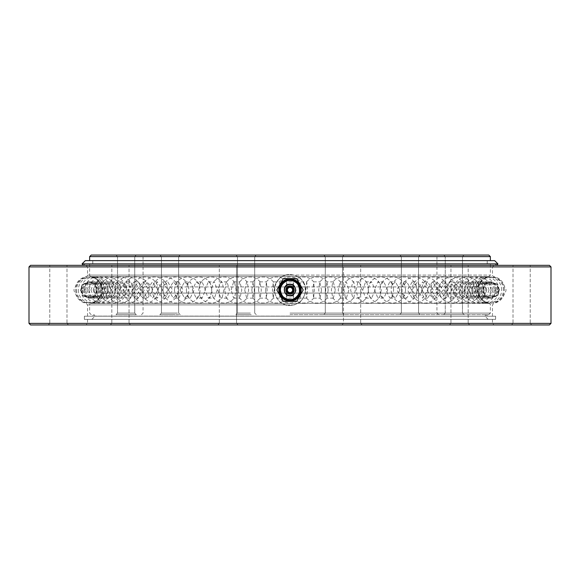<?xml version="1.0" encoding="UTF-8"?>
<svg xmlns="http://www.w3.org/2000/svg" width="580" height="580" viewBox="0 0 580 580"><rect width="100%" height="100%" fill="white"/><g stroke="black" fill="none" stroke-linecap="round" stroke-linejoin="round"><path stroke-width="0.43" stroke-dasharray="2.9 2.17" d="M551 266.901L29 266.901M30.566 265.336L549.434 265.336M517.316 265.336L530.229 265.336L517.316 265.336M452.103 265.336L468.169 265.336L452.103 265.336M343.454 265.336L360.673 265.336L343.454 265.336L360.673 265.336L343.454 265.336L343.454 323.379L360.673 323.379L343.454 323.379L360.673 323.379L343.454 323.379L341.888 324.945L362.239 324.945L341.888 324.945L362.239 324.945L341.888 324.945L343.454 323.379L343.454 265.336M220.48 265.336L236.546 265.336L220.48 265.336M116.138 265.336L129.05 265.336L116.138 265.336M58.377 265.336L66.983 265.336L58.377 265.336M62.683 265.336L49.771 265.336L62.683 265.336M127.897 265.336L111.831 265.336L127.897 265.336M236.546 265.336L219.327 265.336L236.546 265.336L236.546 323.379L219.327 323.379L236.546 323.379L219.327 323.379L236.546 323.379L238.112 324.945L217.761 324.945L238.112 324.945L217.761 324.945L238.112 324.945L236.546 323.379L236.546 265.336M463.862 265.336L450.95 265.336L463.862 265.336M521.623 265.336L530.229 265.336L521.623 265.336M285.781 275.087L294.219 275.087L297.837 276.631C300.534 277.508 302.985 280.945 305.189 286.926L274.811 286.926C277.146 280.778 279.596 277.349 282.163 276.631L285.781 275.087L87.544 275.087L294.219 275.087M549.434 324.945L30.566 324.945M29 323.379L551 323.379M58.377 324.945L48.205 324.945L58.377 324.945M129.253 324.945L110.265 324.945L129.253 324.945M521.623 324.945L531.795 324.945L521.623 324.945M450.747 324.945L469.735 324.945L450.747 324.945M516.534 324.945L531.795 324.945L516.534 324.945M464.645 324.945L449.384 324.945L464.645 324.945M63.467 324.945L48.205 324.945L63.467 324.945M115.355 324.945L130.616 324.945L115.355 324.945M290 319.392L84.383 319.392L290 319.392M305.5 290C306.204 276.732 287.926 269.163 279.045 279.045C269.163 287.926 276.732 306.204 290 305.5C299.411 304.572 304.572 299.411 305.5 290M305.189 286.926L305.189 293.074C302.854 299.222 300.404 302.651 297.837 303.369L294.219 304.913L290 305.5L285.781 304.913L282.163 303.369C279.466 302.492 277.015 299.055 274.811 293.074L274.811 286.926M305.189 293.074L274.811 293.074M116.138 323.379L129.05 323.379L116.138 323.379M58.377 323.379L66.983 323.379L58.377 323.379M62.683 323.379L49.771 323.379L62.683 323.379M127.897 323.379L111.831 323.379L127.897 323.379M463.862 323.379L450.95 323.379L463.862 323.379M521.623 323.379L513.017 323.379L521.623 323.379M517.316 323.379L530.229 323.379L517.316 323.379M452.103 323.379L468.169 323.379L452.103 323.379M290 316.201L84.383 316.201L290 316.201M290 316.231L495.588 316.231L290 316.231M290 314.664L488.802 314.664L290 314.664M290 319.363L495.588 319.363L290 319.363M290 316.114L95.091 316.114L290 316.114M279.611 290C279.748 279.48 279.886 279.48 280.024 290C279.886 300.52 279.748 300.52 279.611 290C279.748 279.48 279.886 279.48 280.024 290C279.886 300.52 279.748 300.52 279.611 290M306.719 281.844L305.841 290L306.719 298.156L307.603 290L306.719 281.844L300.193 281.851A13.05 13.05 0 0 0 279.806 281.851L273.281 281.844L272.397 290L273.281 298.156L274.159 290L273.281 281.844M306.719 298.156L300.186 298.156A13.05 13.05 0 0 1 279.806 298.149L273.281 298.156M251.807 290L253.097 281.844L254.388 290L253.097 298.156L251.807 290M244.716 290L246.674 298.156L247.283 297.757L248.631 290L247.283 282.243L246.674 281.844L244.716 290M224.685 290L226.149 282.445L227.034 281.844L229.39 290L227.034 298.156L226.149 297.555L224.685 290M217.848 290L220.85 298.156L222.321 297.098L223.837 290L222.321 282.902L220.85 281.844L217.848 290M198.722 290L200.18 283.279L202.094 281.844L205.472 290L202.094 298.156L200.18 296.721L198.722 290M192.27 290L196.25 298.156L199.027 295.844L200.231 290L199.027 284.156L196.25 281.844L192.27 290M174.391 290L175.334 284.925L178.727 281.844L183.062 290L178.727 298.156L175.334 295.075L174.391 290M168.432 290L173.326 298.156L177.9 292.878L177.9 287.122L173.326 281.844L168.432 290M177.9 287.122A13.05 13.05 0 0 0 152.127 290L157.34 281.844L162.559 290L157.34 298.156L152.127 290A13.05 13.05 0 0 0 177.9 292.878M146.762 290L152.482 298.156L158.202 290L152.482 281.844L146.762 290M132.32 290L138.323 281.844L144.333 290L138.323 298.156L132.32 290M127.651 290L134.096 298.156L140.541 290L134.096 281.844L127.651 290M115.326 290L122.017 281.844L128.702 290L122.017 298.156L115.326 290M111.432 290L113.506 295.771L118.494 298.156L123.475 295.771L125.541 290L123.475 284.229L118.494 281.844L113.506 284.229L111.432 290M101.449 290L103.574 284.229L108.699 281.844L113.832 284.229L115.956 290L113.832 295.771L108.699 298.156L103.574 295.771L101.449 290M98.404 290L100.615 295.771L105.944 298.156L111.273 295.771L113.484 290L111.273 284.229L105.944 281.844L100.615 284.229L98.404 290M90.937 290L93.191 284.229L98.622 281.844L104.059 284.229L106.314 290L104.059 295.771L98.622 298.156L93.191 295.771L90.937 290M88.798 290L91.111 295.771L96.686 298.156L102.261 295.771L104.567 290L102.261 284.229L96.686 281.844L91.111 284.229L88.798 290M83.984 290L86.319 284.229L91.966 281.844L97.607 284.229L99.949 290L97.607 295.771L91.966 298.156L86.319 295.771L83.984 290M82.781 290L85.151 295.771L90.871 298.156L96.599 295.771L98.97 290L96.599 284.229L90.871 281.844L85.151 284.229L82.781 290M80.7 290L83.085 284.229L88.834 281.844L94.591 284.229L96.969 290L94.591 295.771L88.834 298.156L83.085 295.771L80.7 290M80.46 290L82.846 295.771L88.617 298.156L94.388 295.771L96.773 290L94.388 284.229L88.617 281.844L82.846 284.229L80.46 290M81.149 290L83.534 284.229L89.298 281.844L95.055 284.229L97.44 290L95.055 295.771L89.298 298.156L83.534 295.771L81.149 290M81.874 290L84.245 295.771L89.951 298.156L95.664 295.771L98.027 290L95.664 284.229L89.951 281.844L84.245 284.229L81.874 290M85.332 290L87.674 284.229L93.337 281.844L98.999 284.229L101.348 290L98.999 295.771L93.337 298.156L87.674 295.771L85.332 290M87.007 290L89.306 295.771L94.859 298.156L100.412 295.771L102.711 290L100.412 284.229L94.859 281.844L89.306 284.229L87.007 290M93.162 290L95.424 284.229L100.891 281.844L106.357 284.229L108.619 290L106.357 295.771L100.891 298.156L95.424 295.771L93.162 290M95.765 290L97.955 295.771L103.247 298.156L108.54 295.771L110.729 290L108.54 284.229L103.247 281.844L97.955 284.229L95.765 290M104.509 290L106.647 284.229L111.817 281.844L116.986 284.229L119.132 290L116.986 295.771L111.817 298.156L106.647 295.771L104.509 290M107.981 290L110.026 295.771L114.971 298.156L119.908 295.771L121.952 290L119.908 284.229L114.971 281.844L110.026 284.229L107.981 290M119.161 290L125.925 281.844L132.69 290L125.925 298.156L119.161 290M123.453 290L129.811 298.156L136.177 290L129.811 281.844L123.453 290M136.865 290L142.963 281.844L149.053 290L142.963 298.156L136.865 290M141.89 290L147.516 298.156L153.142 290L147.516 281.844L141.89 290M157.303 290L162.618 281.844L167.939 290L162.618 298.156L157.303 290M162.973 290L163.437 293.48L167.758 298.156L172.55 290L167.758 281.844L163.437 286.52L162.973 290M180.104 290L184.549 281.844L188.159 285.23L188.993 290L188.159 294.77L184.549 298.156L180.104 290M186.325 290L187.594 296.046L190.189 298.156L194.054 290L190.189 281.844L187.594 283.954L186.325 290M204.87 290L208.365 281.844L210.431 283.424L211.86 290L210.431 296.576L208.365 298.156L204.87 290M211.526 290L213.048 297.199L214.397 298.156L217.268 290L214.397 281.844L213.048 282.801L211.526 290M231.152 290L233.638 281.844L234.624 282.518L236.118 290L234.624 297.482L233.638 298.156L231.152 290M238.126 290L239.431 297.815L239.953 298.156L241.78 290L239.953 281.844L239.431 282.185L238.126 290M258.492 290L259.912 281.844L261.333 290L260.224 297.953L258.492 290M265.654 290L266.401 298.156L267.155 290L266.401 281.844L265.654 290M286.382 290C286.614 279.48 286.839 279.48 287.064 290C286.839 300.52 286.614 300.52 286.382 290C286.614 279.48 286.839 279.48 287.064 290C286.839 300.52 286.614 300.52 286.382 290M266.314 281.902A13.05 13.05 0 0 1 286.745 281.858L293.277 281.844A13.05 13.05 0 0 1 313.686 281.902L312.845 290L313.599 298.156L314.345 290L313.686 281.902M266.314 298.098A13.05 13.05 0 0 0 286.745 298.142L293.255 298.142A13.05 13.05 0 0 0 313.686 298.098M293.618 290C293.386 300.52 293.161 300.52 292.936 290C293.161 279.48 293.386 279.48 293.618 290C293.386 300.52 293.161 300.52 292.936 290C293.161 279.48 293.386 279.48 293.618 290M321.508 290L320.087 298.156L318.666 290L319.776 282.047L321.508 290M341.874 290L340.569 282.185L340.047 281.844L338.22 290L340.047 298.156L340.569 297.815L341.874 290M348.848 290L346.361 298.156L345.375 297.482L343.882 290L345.375 282.518L346.361 281.844L348.848 290M368.474 290L366.951 282.801L365.603 281.844L362.732 290L365.603 298.156L366.951 297.199L368.474 290M375.129 290L371.635 298.156L369.569 296.576L368.14 290L369.569 283.424L371.635 281.844L375.129 290M393.675 290L392.406 283.954L389.811 281.844L385.947 290L389.811 298.156L392.406 296.046L393.675 290M399.896 290L395.451 298.156L391.841 294.77L391.007 290L391.841 285.23L395.451 281.844L399.896 290M417.027 290L416.563 286.52L412.242 281.844L407.45 290L412.242 298.156L416.563 293.48L417.027 290M422.697 290L417.382 298.156L412.061 290L417.382 281.844L422.697 290M438.11 290L432.484 281.844L426.858 290L432.484 298.156L438.11 290M443.135 290L437.037 298.156L430.947 290L437.037 281.844L443.135 290M456.547 290L450.189 281.844L443.823 290L450.189 298.156L456.547 290M460.839 290L454.075 298.156L447.31 290L454.075 281.844L460.839 290M472.018 290L469.974 284.229L465.029 281.844L460.092 284.229L458.048 290L460.092 295.771L465.029 298.156L469.974 295.771L472.018 290M475.491 290L473.352 295.771L468.183 298.156L463.014 295.771L460.868 290L463.014 284.229L468.183 281.844L473.352 284.229L475.491 290M484.235 290L482.045 284.229L476.753 281.844L471.46 284.229L469.271 290L471.46 295.771L476.753 298.156L482.045 295.771L484.235 290M486.837 290L484.575 295.771L479.109 298.156L473.642 295.771L471.38 290L473.642 284.229L479.109 281.844L484.575 284.229L486.837 290M492.993 290L490.695 284.229L485.141 281.844L479.587 284.229L477.289 290L479.587 295.771L485.141 298.156L490.695 295.771L492.993 290M494.667 290L492.326 295.771L486.663 298.156L481.001 295.771L478.652 290L481.001 284.229L486.663 281.844L492.326 284.229L494.667 290M498.126 290L495.755 284.229L490.049 281.844L484.336 284.229L481.973 290L484.336 295.771L490.049 298.156L495.755 295.771L498.126 290M498.851 290L496.465 295.771L490.702 298.156L484.945 295.771L482.56 290L484.945 284.229L490.702 281.844L496.465 284.229L498.851 290M499.539 290L497.154 284.229L491.383 281.844L485.612 284.229L483.227 290L485.612 295.771L491.383 298.156L497.154 295.771L499.539 290M499.3 290L496.915 295.771L491.166 298.156L485.409 295.771L483.031 290L485.409 284.229L491.166 281.844L496.915 284.229L499.3 290M497.22 290L494.849 284.229L489.128 281.844L483.401 284.229L481.03 290L483.401 295.771L489.128 298.156L494.849 295.771L497.22 290M496.016 290L493.682 295.771L488.034 298.156L482.393 295.771L480.051 290L482.393 284.229L488.034 281.844L493.682 284.229L496.016 290M491.202 290L488.889 284.229L483.314 281.844L477.739 284.229L475.433 290L477.739 295.771L483.314 298.156L488.889 295.771L491.202 290M489.063 290L486.809 295.771L481.378 298.156L475.941 295.771L473.686 290L475.941 284.229L481.378 281.844L486.809 284.229L489.063 290M481.596 290L479.385 284.229L474.056 281.844L468.727 284.229L466.516 290L468.727 295.771L474.056 298.156L479.385 295.771L481.596 290M478.551 290L476.426 295.771L471.301 298.156L466.168 295.771L464.043 290L466.168 284.229L471.301 281.844L476.426 284.229L478.551 290M468.567 290L466.494 284.229L461.506 281.844L456.525 284.229L454.459 290L456.525 295.771L461.506 298.156L466.494 295.771L468.567 290M464.674 290L457.983 298.156L451.298 290L457.983 281.844L464.674 290M452.349 290L445.904 281.844L439.459 290L445.904 298.156L452.349 290M447.68 290L441.677 298.156L435.667 290L441.677 281.844L447.68 290M433.238 290L427.518 281.844L421.798 290L427.518 298.156L433.238 290M402.099 292.878A13.05 13.05 0 0 0 427.873 290L422.661 298.156L417.44 290L422.661 281.844L427.873 290A13.05 13.05 0 0 0 402.099 287.122L402.099 292.878L406.674 298.156L411.568 290L406.674 281.844L402.099 287.122M405.608 290L404.666 295.075L401.273 298.156L396.938 290L401.273 281.844L404.666 284.925L405.608 290M387.73 290L383.75 281.844L380.973 284.156L379.77 290L380.973 295.844L383.75 298.156L387.73 290M381.277 290L379.82 296.721L377.906 298.156L374.528 290L377.906 281.844L379.82 283.279L381.277 290M362.152 290L359.15 281.844L357.679 282.902L356.163 290L357.679 297.098L359.15 298.156L362.152 290M355.315 290L353.851 297.555L352.966 298.156L350.61 290L352.966 281.844L353.851 282.445L355.315 290M335.283 290L333.326 281.844L332.717 282.243L331.368 290L332.717 297.757L333.326 298.156L335.283 290M328.193 290L326.902 298.156L325.612 290L326.902 281.844L328.193 290M300.389 290C300.251 300.52 300.114 300.52 299.976 290C300.114 279.48 300.251 279.48 300.389 290C300.251 300.52 300.114 300.52 299.976 290C300.114 279.48 300.251 279.48 300.389 290M490.368 256.621L89.632 256.621M91.198 255.055L488.802 255.055M290 255.055L438.509 255.055L290 255.055M415.048 255.055L399.787 255.055L415.048 255.055M241.005 255.055L256.266 255.055L241.005 255.055M115.956 255.055L136.3 255.055L115.956 255.055L136.3 255.055L115.956 255.055L117.522 256.621L134.734 256.621L117.522 256.621L134.734 256.621L134.734 313.099L117.522 313.099L134.734 313.099L117.522 313.099L134.734 313.099L134.734 256.621L117.522 256.621L115.956 255.055M164.952 255.055L180.213 255.055L164.952 255.055M338.995 255.055L323.734 255.055L338.995 255.055M464.043 255.055L443.7 255.055L464.043 255.055L443.7 255.055L464.043 255.055L462.477 256.621L445.266 256.621L462.477 256.621L445.266 256.621L462.477 256.621L464.043 255.055M418.767 255.055L399.787 255.055L418.767 255.055M246.094 255.055L235.915 255.055L246.094 255.055M161.233 255.055L180.213 255.055L161.233 255.055M333.906 255.055L344.085 255.055L333.906 255.055M89.632 260.608L490.368 260.608M290 256.621L143.057 256.621L290 256.621M290 313.099L490.368 313.099L290 313.099M136.3 314.664L115.956 314.664L136.3 314.664L115.956 314.664L136.3 314.664L134.734 313.099L136.3 314.664M175.124 314.664L159.87 314.664L175.124 314.664M328.824 314.664L344.085 314.664L328.824 314.664M443.7 314.664L464.043 314.664L443.7 314.664L464.043 314.664L443.7 314.664L445.266 313.099L462.477 313.099L445.266 313.099L462.477 313.099L445.266 313.099L445.266 256.621L445.266 313.099L443.7 314.664M404.876 314.664L420.13 314.664L404.876 314.664M251.176 314.664L235.915 314.664L251.176 314.664M333.906 314.664L344.085 314.664L333.906 314.664M401.15 314.664L420.13 314.664L401.15 314.664M246.094 314.664L235.915 314.664L246.094 314.664M178.85 314.664L159.87 314.664L178.85 314.664M405.659 256.621L418.564 256.621L405.659 256.621M405.659 313.099L418.564 313.099L405.659 313.099M333.906 256.621L342.519 256.621L333.906 256.621M333.906 313.099L342.519 313.099L333.906 313.099M250.393 256.621L237.481 256.621L250.393 256.621M250.393 313.099L237.481 313.099L250.393 313.099M177.494 256.621L161.436 256.621L177.494 256.621M177.494 313.099L161.436 313.099L177.494 313.099M174.341 256.621L161.436 256.621L174.341 256.621M174.341 313.099L161.436 313.099L174.341 313.099M246.094 256.621L237.481 256.621L246.094 256.621M246.094 313.099L237.481 313.099L246.094 313.099M329.607 256.621L342.519 256.621L329.607 256.621M329.607 313.099L342.519 313.099L329.607 313.099M402.505 256.621L418.564 256.621L402.505 256.621M402.505 313.099L418.564 313.099L402.505 313.099M294.219 304.913L89.632 304.913A1.566 1.566 0 0 1 90.93 303.369A13.572 13.572 0 0 0 101.804 293.074L478.196 293.074L101.804 293.074A4.111 4.111 0 0 0 101.804 286.926L478.196 286.926L101.804 286.926A13.572 13.572 0 0 0 90.93 276.631L489.071 276.631L90.93 276.631A1.566 1.566 0 0 1 89.632 275.087L490.368 275.087L89.632 275.087L89.632 263.798L490.368 263.798L89.632 263.798M290 260.608L92.785 260.608L290 260.608M290 263.798L92.785 263.798L290 263.798M290 263.769L85.325 263.769L290 263.769M290 265.336L83.107 265.336L290 265.336M290 260.637L92.764 260.637L290 260.637M85.325 260.637L494.675 260.637M82.077 263.885L497.923 263.885M305.486 290C306.189 276.74 287.926 269.178 279.052 279.052C269.178 287.926 276.74 306.189 290 305.486C276.74 306.189 269.178 287.926 279.052 279.052C287.926 269.178 306.189 276.74 305.486 290C304.565 299.403 299.403 304.565 290 305.486C299.403 304.565 304.565 299.403 305.486 290M279.741 290.08C280.387 296.271 283.801 299.671 290 300.273A10.259 10.259 0 0 1 279.741 290.08C280.263 284.939 283.076 281.793 288.195 280.647C293.98 280.212 297.757 282.047 299.512 286.157A10.259 10.259 0 0 1 290 300.259L290 300.454C298.954 300.94 304.079 288.608 297.402 282.598L297.424 282.576C304.116 288.601 298.976 300.962 290 300.476L290 300.288C281.184 300.759 276.174 288.601 282.75 282.721C289.543 277.936 295.126 279.082 299.512 286.157M290 300.57A10.57 10.57 0 0 1 280.843 284.715A10.57 10.57 0 0 1 299.157 284.715A10.57 10.57 0 0 1 290 300.57M290 292.603A2.603 2.603 90 0 0 292.255 288.695A2.603 2.603 90 0 0 287.745 288.695A2.603 2.603 90 0 0 290 292.603A2.603 2.603 0 0 0 292.255 288.695A2.603 2.603 0 0 0 287.745 288.695A2.603 2.603 0 0 0 290 292.603A2.603 2.603 90 0 1 287.745 288.695A2.603 2.603 90 0 1 292.255 288.695A2.603 2.603 90 0 1 290 292.603M303.188 290L296.59 301.419L283.41 301.419L276.82 290L283.41 278.581L296.59 278.581L303.188 290M290 286.056A3.944 3.944 0 0 0 286.056 290A3.944 3.944 0 0 0 290 293.944A3.944 3.944 0 0 0 293.944 290A3.944 3.944 0 0 0 290 286.056M296.735 283.265C305.834 291.544 291.544 305.834 283.265 296.735C278.639 289.804 280.06 284.49 287.535 280.8C295.851 280.263 299.737 284.149 299.2 292.465C295.51 299.94 290.196 301.361 283.265 296.735C278.639 289.804 280.06 284.49 287.535 280.8C295.851 280.263 299.737 284.149 299.2 292.465C295.51 299.94 290.196 301.361 283.265 296.735C278.639 289.804 280.06 284.49 287.535 280.8C295.851 280.263 299.737 284.149 299.2 292.465C296.583 304.486 277.059 299.251 280.8 287.535C284.49 280.06 289.804 278.639 296.735 283.265C301.361 290.196 299.94 295.51 292.465 299.2C280.278 303.043 275.63 282.474 288.195 280.647M297.837 276.631L282.163 276.631M282.163 303.369L297.837 303.369M91.198 314.664L89.632 313.099L89.632 304.913L290 304.913L87.544 304.913L285.781 304.913M90.93 303.369L489.071 303.369L90.93 303.369M290 301.15A11.151 11.151 0 0 0 299.657 284.425A11.151 11.151 0 0 0 280.35 284.425A11.151 11.151 0 0 0 290 301.15M492.456 316.201L492.456 304.913L493.754 303.369C499.438 302.107 503.063 298.678 504.636 293.074C506.456 291.022 506.456 288.978 504.636 286.926C503.063 281.322 499.438 277.892 493.754 276.631C492.514 275.79 492.087 275.275 492.456 275.087L492.456 266.901L494.022 265.336M87.544 316.201L87.544 304.913L86.246 303.369C80.562 302.107 76.937 298.678 75.364 293.074C73.544 291.022 73.544 288.978 75.364 286.926C76.937 281.322 80.562 277.892 86.246 276.631C87.486 275.79 87.913 275.275 87.544 275.087L87.544 266.901L85.978 265.336M87.544 319.392L87.544 323.379L85.978 324.945M492.456 319.392L492.456 323.379L494.022 324.945M111.831 323.379L110.265 324.945L111.831 323.379L111.831 265.336L111.831 323.379M129.05 323.379L130.616 324.945L129.05 323.379L129.05 265.336L129.05 323.379M49.771 323.379L48.205 324.945L49.771 323.379L49.771 265.336L49.771 323.379M66.983 323.379L68.549 324.945L66.983 323.379L66.983 265.336L66.983 323.379M219.327 323.379L217.761 324.945L219.327 323.379L219.327 265.336L219.327 323.379M360.673 323.379L362.239 324.945L360.673 323.379L360.673 265.336L360.673 323.379M450.95 323.379L449.384 324.945L450.95 323.379L450.95 265.336L450.95 323.379M468.169 323.379L469.735 324.945L468.169 323.379L468.169 265.336L468.169 323.379M513.017 323.379L511.451 324.945L513.017 323.379L513.017 265.336L513.017 323.379M530.229 323.379L531.795 324.945L530.229 323.379L530.229 265.336L530.229 323.379M84.383 316.201L84.383 319.392M495.617 316.201L495.617 319.392M91.85 319.363L95.091 316.114L94.069 314.664L91.85 316.231M488.15 319.363L484.909 316.114L485.931 314.664L488.15 316.231M84.412 316.231L84.412 319.363M495.588 316.231L495.588 319.363M253.097 281.844L246.674 281.844M253.097 298.156L246.674 298.156M252.837 297.989A13.05 13.05 0 0 0 273.405 298.084M273.405 281.916A13.05 13.05 0 0 0 252.837 282.01M227.034 281.844L220.85 281.844M227.034 298.156L220.85 298.156M226.149 297.555A13.05 13.05 0 0 0 247.283 297.757M247.283 282.243A13.05 13.05 0 0 0 226.149 282.445M202.094 281.844L196.25 281.844M202.094 298.156L196.25 298.156M200.18 296.721A13.05 13.05 0 0 0 222.321 297.098M222.321 282.902A13.05 13.05 0 0 0 200.18 283.279M178.727 281.844L173.326 281.844M178.727 298.156L173.326 298.156M175.334 295.075A13.05 13.05 0 0 0 199.027 295.844M199.027 284.156A13.05 13.05 0 0 0 175.334 284.925M157.34 281.844L152.482 281.844M157.34 298.156L152.482 298.156M138.323 281.844L134.096 281.844M138.323 298.156L134.096 298.156M132.168 290A13.05 13.05 0 0 0 151.743 301.303A13.05 13.05 0 0 0 151.743 278.697A13.05 13.05 0 0 0 132.168 290M122.017 281.844L118.494 281.844M122.017 298.156L118.494 298.156M114.796 290A13.05 13.05 0 0 0 134.371 301.303A13.05 13.05 0 0 0 134.371 278.697A13.05 13.05 0 0 0 114.796 290M108.699 281.844L105.944 281.844M108.699 298.156L105.944 298.156M100.318 290A13.05 13.05 0 0 0 119.893 301.303A13.05 13.05 0 0 0 119.893 278.697A13.05 13.05 0 0 0 100.318 290M98.622 281.844L96.686 281.844M98.622 298.156L96.686 298.156M88.994 290A13.05 13.05 0 0 0 108.569 301.303A13.05 13.05 0 0 0 108.569 278.697A13.05 13.05 0 0 0 88.994 290M91.966 281.844L90.871 281.844M91.966 298.156L90.871 298.156M81.026 290A13.05 13.05 0 0 0 100.601 301.303A13.05 13.05 0 0 0 100.601 278.697A13.05 13.05 0 0 0 81.026 290M76.545 290A13.05 13.05 0 0 0 96.121 301.303A13.05 13.05 0 0 0 96.121 278.697A13.05 13.05 0 0 0 76.545 290M89.298 281.844L89.951 281.844M89.298 298.156L89.951 298.156M75.647 290A13.05 13.05 0 0 0 95.222 301.303A13.05 13.05 0 0 0 95.222 278.697A13.05 13.05 0 0 0 75.647 290M93.337 281.844L94.859 281.844M93.337 298.156L94.859 298.156M78.344 290A13.05 13.05 0 0 0 97.918 301.303A13.05 13.05 0 0 0 97.918 278.697A13.05 13.05 0 0 0 78.344 290M100.891 281.844L103.247 281.844M100.891 298.156L103.247 298.156M84.578 290A13.05 13.05 0 0 0 104.153 301.303A13.05 13.05 0 0 0 104.153 278.697A13.05 13.05 0 0 0 84.578 290M111.817 281.844L114.971 281.844M111.817 298.156L114.971 298.156M94.25 290A13.05 13.05 0 0 0 113.825 301.303A13.05 13.05 0 0 0 113.825 278.697A13.05 13.05 0 0 0 94.25 290M125.925 281.844L129.811 281.844M125.925 298.156L129.811 298.156M107.177 290A13.05 13.05 0 0 0 126.752 301.303A13.05 13.05 0 0 0 126.752 278.697A13.05 13.05 0 0 0 107.177 290M142.963 281.844L147.516 281.844M142.963 298.156L147.516 298.156M123.141 290A13.05 13.05 0 0 0 142.716 301.303A13.05 13.05 0 0 0 142.716 278.697A13.05 13.05 0 0 0 123.141 290M162.618 281.844L167.758 281.844M162.618 298.156L167.758 298.156M141.846 290A13.05 13.05 0 0 0 161.421 301.303A13.05 13.05 0 0 0 161.421 278.697A13.05 13.05 0 0 0 141.846 290M184.549 281.844L190.189 281.844M184.549 298.156L190.189 298.156M163.437 293.48A13.05 13.05 0 0 0 188.159 294.77M188.159 285.23A13.05 13.05 0 0 0 163.437 286.52M208.365 281.844L214.397 281.844M208.365 298.156L214.397 298.156M187.594 296.046A13.05 13.05 0 0 0 210.431 296.576M210.431 283.424A13.05 13.05 0 0 0 187.594 283.954M233.638 281.844L239.953 281.844M233.638 298.156L239.953 298.156M213.048 297.199A13.05 13.05 0 0 0 234.624 297.482M234.624 282.518A13.05 13.05 0 0 0 213.048 282.801M259.912 281.844L266.401 281.844M259.912 298.156L266.401 298.156M239.431 297.815A13.05 13.05 0 0 0 260.224 297.953M260.224 282.047A13.05 13.05 0 0 0 239.431 282.185M313.599 281.844L320.087 281.844M313.599 298.156L320.087 298.156M340.047 281.844L346.361 281.844M340.047 298.156L346.361 298.156M340.569 282.185A13.05 13.05 0 0 0 319.776 282.047M319.776 297.953A13.05 13.05 0 0 0 340.569 297.815M365.603 281.844L371.635 281.844M365.603 298.156L371.635 298.156M366.951 282.801A13.05 13.05 0 0 0 345.375 282.518M345.375 297.482A13.05 13.05 0 0 0 366.951 297.199M389.811 281.844L395.451 281.844M389.811 298.156L395.451 298.156M392.406 283.954A13.05 13.05 0 0 0 369.569 283.424M369.569 296.576A13.05 13.05 0 0 0 392.406 296.046M412.242 281.844L417.382 281.844M412.242 298.156L417.382 298.156M416.563 286.52A13.05 13.05 0 0 0 391.841 285.23M391.841 294.77A13.05 13.05 0 0 0 416.563 293.48M432.484 281.844L437.037 281.844M432.484 298.156L437.037 298.156M438.154 290A13.05 13.05 0 0 0 418.579 278.697A13.05 13.05 0 0 0 418.579 301.303A13.05 13.05 0 0 0 438.154 290M450.189 281.844L454.075 281.844M450.189 298.156L454.075 298.156M456.859 290A13.05 13.05 0 0 0 437.284 278.697A13.05 13.05 0 0 0 437.284 301.303A13.05 13.05 0 0 0 456.859 290M465.029 281.844L468.183 281.844M465.029 298.156L468.183 298.156M472.823 290A13.05 13.05 0 0 0 453.248 278.697A13.05 13.05 0 0 0 453.248 301.303A13.05 13.05 0 0 0 472.823 290M476.753 281.844L479.109 281.844M476.753 298.156L479.109 298.156M485.75 290A13.05 13.05 0 0 0 466.175 278.697A13.05 13.05 0 0 0 466.175 301.303A13.05 13.05 0 0 0 485.75 290M485.141 281.844L486.663 281.844M485.141 298.156L486.663 298.156M495.421 290A13.05 13.05 0 0 0 475.846 278.697A13.05 13.05 0 0 0 475.846 301.303A13.05 13.05 0 0 0 495.421 290M490.049 281.844L490.702 281.844M490.049 298.156L490.702 298.156M501.657 290A13.05 13.05 0 0 0 482.082 278.697A13.05 13.05 0 0 0 482.082 301.303A13.05 13.05 0 0 0 501.657 290M504.353 290A13.05 13.05 0 0 0 484.778 278.697A13.05 13.05 0 0 0 484.778 301.303A13.05 13.05 0 0 0 504.353 290M489.128 281.844L488.034 281.844M489.128 298.156L488.034 298.156M503.454 290A13.05 13.05 0 0 0 483.879 278.697A13.05 13.05 0 0 0 483.879 301.303A13.05 13.05 0 0 0 503.454 290M483.314 281.844L481.378 281.844M483.314 298.156L481.378 298.156M498.974 290A13.05 13.05 0 0 0 479.399 278.697A13.05 13.05 0 0 0 479.399 301.303A13.05 13.05 0 0 0 498.974 290M474.056 281.844L471.301 281.844M474.056 298.156L471.301 298.156M491.006 290A13.05 13.05 0 0 0 471.431 278.697A13.05 13.05 0 0 0 471.431 301.303A13.05 13.05 0 0 0 491.006 290M461.506 281.844L457.983 281.844M461.506 298.156L457.983 298.156M479.682 290A13.05 13.05 0 0 0 460.107 278.697A13.05 13.05 0 0 0 460.107 301.303A13.05 13.05 0 0 0 479.682 290M445.904 281.844L441.677 281.844M445.904 298.156L441.677 298.156M465.203 290A13.05 13.05 0 0 0 445.628 278.697A13.05 13.05 0 0 0 445.628 301.303A13.05 13.05 0 0 0 465.203 290M427.518 281.844L422.661 281.844M427.518 298.156L422.661 298.156M447.833 290A13.05 13.05 0 0 0 428.257 278.697A13.05 13.05 0 0 0 428.257 301.303A13.05 13.05 0 0 0 447.833 290M406.674 281.844L401.273 281.844M406.674 298.156L401.273 298.156M383.75 281.844L377.906 281.844M383.75 298.156L377.906 298.156M404.666 284.925A13.05 13.05 0 0 0 380.973 284.156M380.973 295.844A13.05 13.05 0 0 0 404.666 295.075M359.15 281.844L352.966 281.844M359.15 298.156L352.966 298.156M379.82 283.279A13.05 13.05 0 0 0 357.679 282.902M357.679 297.098A13.05 13.05 0 0 0 379.82 296.721M333.326 281.844L326.902 281.844M333.326 298.156L326.902 298.156M353.851 282.445A13.05 13.05 0 0 0 332.717 282.243M332.717 297.757A13.05 13.05 0 0 0 353.851 297.555M327.163 282.01A13.05 13.05 0 0 0 306.595 281.916M306.595 298.084A13.05 13.05 0 0 0 327.163 297.989M438.509 314.664L436.943 313.099L436.943 256.621L438.509 255.055M141.491 314.664L143.057 313.099L143.057 256.621L141.491 255.055M488.802 314.664L490.368 313.099L490.368 304.913C490.745 304.717 490.31 304.203 489.071 303.369C483.394 302.107 479.762 298.678 478.196 293.074C476.368 291.022 476.368 288.978 478.196 286.926C479.762 281.322 483.387 277.892 489.071 276.631L490.368 275.087L490.368 263.798M445.266 256.621L443.7 255.055L445.266 256.621M462.477 313.099L462.477 256.621L462.477 313.099L464.043 314.664L462.477 313.099M418.564 256.621L420.13 255.055L418.564 256.621L418.564 313.099L418.564 256.621M401.353 256.621L399.787 255.055L401.353 256.621L401.353 313.099L401.353 256.621M342.519 256.621L344.085 255.055L342.519 256.621L342.519 313.099L342.519 256.621M325.3 256.621L323.734 255.055L325.3 256.621L325.3 313.099L325.3 256.621M254.7 256.621L256.266 255.055L254.7 256.621L254.7 313.099L254.7 256.621M237.481 256.621L235.915 255.055L237.481 256.621L237.481 313.099L237.481 256.621M178.647 256.621L180.213 255.055L178.647 256.621L178.647 313.099L178.647 256.621M161.436 256.621L159.87 255.055L161.436 256.621L161.436 313.099L161.436 256.621M134.734 256.621L136.3 255.055L134.734 256.621M117.522 313.099L117.522 256.621L117.522 313.099L115.956 314.664L117.522 313.099M161.436 313.099L159.87 314.664L161.436 313.099M178.647 313.099L180.213 314.664L178.647 313.099M237.481 313.099L235.915 314.664L237.481 313.099M254.7 313.099L256.266 314.664L254.7 313.099M325.3 313.099L323.734 314.664L325.3 313.099M342.519 313.099L344.085 314.664L342.519 313.099M401.353 313.099L399.787 314.664L401.353 313.099M418.564 313.099L420.13 314.664L418.564 313.099M92.785 260.637L92.785 263.798M487.214 260.637L487.214 263.798M85.325 263.769L83.107 265.336M494.675 263.769L496.893 265.336M92.764 260.637L92.764 263.769M487.236 260.637L487.236 263.769"/><path stroke-width="0.87" d="M551 266.901L549.434 265.336L30.566 265.336L29 266.901L551 266.901L551 323.379L29 323.379L29 266.901M29 323.379L30.566 324.945L549.434 324.945L551 323.379M89.632 256.621L490.368 256.621L490.368 260.608L89.632 260.608L89.632 256.621L91.198 255.055L488.802 255.055L490.368 256.621M290 260.637L85.325 260.637L82.077 263.885L497.923 263.885L494.675 260.637L290 260.637M296.59 301.419L303.188 290L296.59 278.581L283.41 278.581L276.82 290L283.41 301.419L296.59 301.419M290 292.603A2.603 2.603 0 0 0 292.255 288.695A2.603 2.603 0 0 0 287.745 288.695A2.603 2.603 0 0 0 290 292.603M290 301.15A11.151 11.151 0 0 0 299.657 284.425A11.151 11.151 0 0 0 280.35 284.425A11.151 11.151 0 0 0 290 301.15M290 300.339A10.338 10.338 0 0 0 298.954 284.831A10.338 10.338 0 0 0 281.046 284.831A10.338 10.338 0 0 0 290 300.339M290 286.578A3.422 3.422 0 0 1 292.965 291.711A3.422 3.422 0 0 1 287.035 291.711A3.422 3.422 0 0 1 290 286.578M290 284.49A5.51 5.51 0 0 0 284.49 290A5.51 5.51 0 0 0 290 295.51A5.51 5.51 0 0 0 295.51 290A5.51 5.51 0 0 0 290 284.49M290 285.839A4.162 4.162 0 0 0 286.397 292.081A4.162 4.162 0 0 0 293.603 292.081A4.162 4.162 0 0 0 290 285.839M290 280.357A9.643 9.643 0 0 0 280.357 290A9.643 9.643 0 0 0 290 299.642A9.643 9.643 0 0 0 299.642 290A9.643 9.643 0 0 0 290 280.357M496.893 265.336L497.923 263.885M83.107 265.336L82.077 263.885M290 295.844C282.504 295.916 282.112 283.236 290.674 284.193C293.719 284.439 295.43 286.6 295.807 290.674C294.212 294.596 292.276 296.315 290 295.844"/></g></svg>

